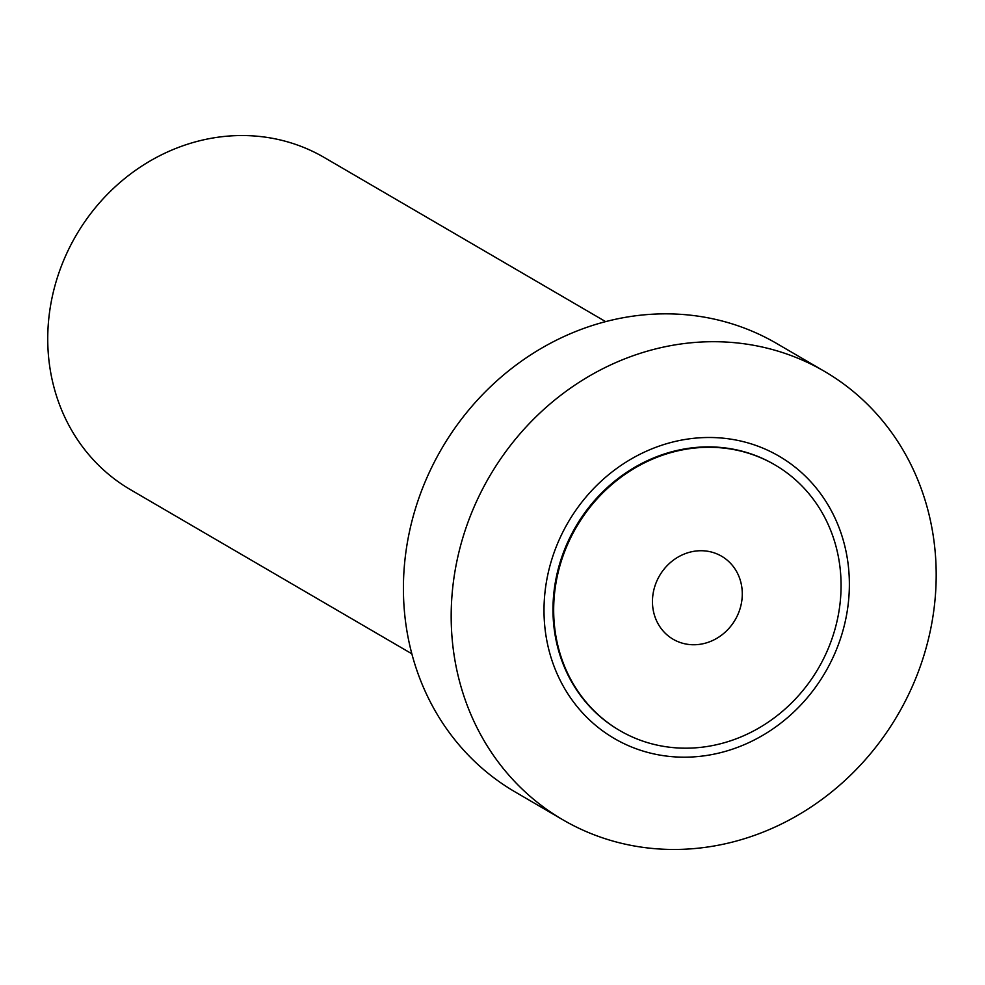 <?xml version="1.0" encoding="UTF-8"?>
<svg xmlns="http://www.w3.org/2000/svg" width="985" height="985" viewBox="0 0 985 985"><rect width="100%" height="100%" fill="white"/><g stroke="black" fill="none" stroke-linecap="round" stroke-linejoin="round"><path stroke-width="1.48" d="M605.615 321.615L324.25 157.501A192.284 175.108 120.3 0 0 304.242 147.639A192.284 175.108 120.3 0 0 70.255 246.127A192.284 175.108 120.3 0 0 130.5 489.693L411.853 653.806M824.47 371.37L776.697 343.494A259.572 236.388 120.3 0 0 749.696 330.184A259.572 236.388 120.3 0 0 433.806 463.135A259.572 236.388 120.3 0 0 515.13 791.94L562.903 819.816A259.572 236.388 -59.7 0 1 481.579 490.998A259.572 236.388 -59.7 0 1 797.468 358.048A259.572 236.388 -59.7 0 1 824.47 371.37A259.572 236.388 -59.7 0 1 905.794 700.175A259.572 236.388 -59.7 0 1 589.904 833.125A259.572 236.388 -59.7 0 1 562.903 819.816M631.348 746.901A163.436 148.846 -59.7 0 1 558.704 540.888A163.436 148.846 -59.7 0 1 762.033 447.781A163.436 148.846 -59.7 0 1 834.677 653.781A163.436 148.846 -59.7 0 1 631.348 746.901M774.53 464.661A153.82 140.079 120.3 0 0 774.185 464.464A153.82 140.079 120.3 0 0 758.191 456.572A153.82 140.079 120.3 0 0 570.992 535.36A153.82 140.079 120.3 0 0 619.183 730.205A153.82 140.079 120.3 0 0 619.528 730.414M758.869 456.978A153.82 140.079 -59.7 0 1 774.875 464.871A153.82 140.079 -59.7 0 1 823.066 659.716A153.82 140.079 -59.7 0 1 635.879 738.504A153.82 140.079 -59.7 0 1 619.873 730.611A153.82 140.079 -59.7 0 1 571.682 535.766A153.82 140.079 -59.7 0 1 758.869 456.978M678.16 641.728A48.068 43.771 120.3 0 0 736.657 617.102A48.068 43.771 120.3 0 0 721.599 556.217A48.068 43.771 120.3 0 0 716.587 553.755A48.068 43.771 120.3 0 0 658.091 578.367A48.068 43.771 120.3 0 0 673.149 639.265A48.068 43.771 120.3 0 0 678.16 641.728M774.185 464.464L774.875 464.871M619.183 730.205L619.873 730.611"/></g></svg>
